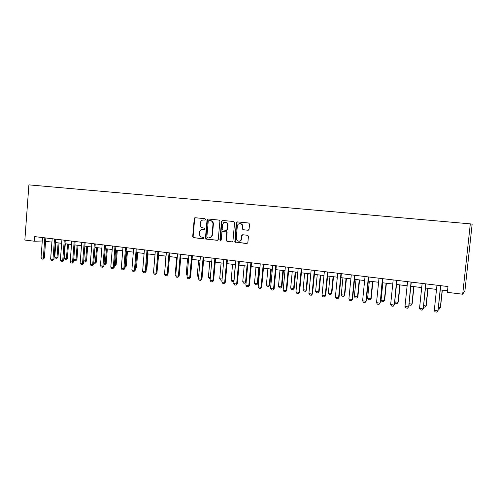 <?xml version="1.0" encoding="UTF-8"?>
<svg xmlns="http://www.w3.org/2000/svg" width="497" height="497" viewBox="0 0 497 497"><rect width="100%" height="100%" fill="white"/><g stroke="black" fill="none" stroke-linecap="round" stroke-linejoin="round"><path stroke-width="0.75" d="M205.572 219.463L204.988 218.699L195.246 217.736L194.252 218.643L192.693 236.597L193.519 237.69L203.236 238.765L203.938 238.131L203.36 237.361L202.093 237.224C200.328 236.833 199.446 235.659 199.44 233.702L199.57 232.198C199.775 230.714 200.546 229.769 201.875 229.365L204.273 229.421L204.758 228.806L204.174 228.036L202.906 227.906C201.142 227.527 200.254 226.352 200.248 224.395L200.378 222.892C200.726 220.966 201.801 219.997 203.602 219.978L204.863 220.103L205.572 219.463M248.009 230.266L249.072 229.341L249.544 224.141L248.668 223.01L237.311 221.892L236.268 222.818L234.851 241.983L246.804 243.573L247.86 242.654L248.432 236.386L247.792 235.311L242.685 234.739L241.635 235.659L241.356 238.759C240.598 241.182 239.175 241.772 237.081 240.529L236.23 238.206L237.324 226.098C237.56 224.644 238.361 223.818 239.728 223.607C241.492 223.725 242.399 224.731 242.449 226.613L242.269 228.639L243.039 229.751L248.208 230.266M34.343 241.219L34.684 236.615L447.99 286.545L447.368 292.335L462.688 294.23L470.311 223.861L28.901 184.872L24.85 240.045L34.343 241.219L42.282 241.008M219.891 221.19L219.047 220.084L208.063 219.003L207.044 219.916L205.46 237.995L206.298 239.1L217.257 240.312L218.27 239.486L219.891 221.19M222.563 220.432L233.733 221.538L234.596 222.65L232.95 241.014L231.906 241.927L227.123 241.399L226.328 240.747L226.688 232.087L222.917 231.422L221.886 232.335L221.202 240.032C220.699 240.89 220.264 240.846 219.891 239.914L221.538 221.358L222.563 220.432M462.688 294.23L464.937 290.646L472.15 224.128L470.311 223.861M45.587 241.331L51.912 242.107M55.229 242.511L61.659 243.306M64.983 243.716L71.518 244.518M74.861 244.928L81.502 245.742M84.857 246.158L91.61 246.99M94.977 247.4L101.848 248.245M105.221 248.662L112.21 249.519M115.602 249.935L122.703 250.811M126.108 251.227L133.333 252.116M136.75 252.538L144.099 253.439M147.528 253.861L155.008 254.781M158.45 255.203L166.054 256.141M169.508 256.564L177.249 257.514M180.715 257.943L188.587 258.912M192.066 259.341L200.074 260.322M203.571 260.751L211.722 261.757M215.226 262.186L223.52 263.205M227.042 263.64L235.479 264.677M239.014 265.112L247.605 266.168M251.153 266.603L259.894 267.678M263.453 268.119L272.35 269.212M275.928 269.654L284.986 270.766M288.577 271.207L297.796 272.337M301.399 272.785L310.787 273.934M314.402 274.381L323.963 275.555M327.591 276.003L337.326 277.202M340.973 277.649L350.882 278.867M354.541 279.314L364.636 280.557M368.308 281.01L378.596 282.271M382.28 282.725L392.754 284.017M396.457 284.47L407.124 285.781M410.839 286.241L421.711 287.577M425.438 288.036L436.521 289.397M440.261 289.857L447.536 290.751M194.743 218.351L194.787 217.823M204.006 219.991L205.05 220.09M202.701 229.297L204.279 229.421M195.458 217.754L194.669 218.655L193.116 236.584L193.936 237.678L203.497 238.734M208.249 219.022L207.454 219.929L205.87 237.982L206.702 239.088L217.574 240.287M208.957 220.513L208.243 221.153L206.851 237.032L207.435 237.808L208.777 237.957L211.337 236.839L212.026 235.056L212.989 224.172C213.039 222.606 212.412 221.5 211.107 220.848L209.274 220.519M209.361 237.957L211.734 236.827L212.424 235.05L212.026 235.056M209.355 220.525L211.505 220.861C212.809 221.513 213.437 222.619 213.387 224.178L212.424 235.05M232.229 241.902L227.123 241.399M223.103 231.422L227.073 232.08L226.651 240.262L227.502 241.38M222.737 220.451L221.923 221.364L220.277 239.902L220.767 240.629M227.614 225.166C227.259 222.55 225.936 221.718 223.65 222.668L222.569 224.656L222.196 228.887L223.041 229.999L226.203 230.328L227.235 229.415L227.614 225.166L227.999 225.172C227.949 223.315 227.061 222.327 225.346 222.196M226.396 230.328L227.235 229.415M227.999 225.172L227.62 229.409M240.119 223.613C241.865 223.749 242.766 224.75 242.816 226.62L242.635 228.639L243.4 229.751L248.276 230.254M239.1 241.213C240.573 241.12 241.449 240.293 241.716 238.746L241.356 238.759M242.76 234.746L241.996 235.653L241.716 238.746M237.467 221.904L236.634 222.824L235.224 241.964L247.133 243.549M55.869 242.592L54.782 256.937L57.025 257.229L58.118 242.871M57.981 257.173L56.776 258.285L57.025 257.229L57.981 257.173L59.062 242.983M56.776 258.285L55.652 258.136L54.782 256.937M44.842 237.839L43.32 258.105L44.339 258.042L43.084 259.192L41.934 259.043L41.027 257.8L42.537 237.56M45.842 237.964L44.339 258.042M41.027 257.8L43.32 258.105L43.084 259.192M65.281 243.754L64.175 258.173L66.449 258.477L67.561 244.033M67.393 258.409L66.188 259.533L66.449 258.477L67.393 258.409L68.487 244.145M66.188 259.533L65.051 259.384L64.175 258.173M73.736 259.44L75.985 259.732L77.116 245.207M76.911 259.67L75.706 260.801L75.985 259.732L76.911 259.67L78.029 245.319M75.706 260.801L74.556 260.645L73.73 259.49M83.713 260.757L85.639 261.006L86.782 246.394M86.546 260.937L85.341 262.081L85.639 261.006L86.546 260.937L87.677 246.506M85.341 262.081L84.179 261.925L83.676 261.217M54.502 239.007L52.955 259.397L53.956 259.328L52.701 260.484L51.539 260.329L50.632 259.086L52.166 238.728M55.484 239.125L53.956 259.328M50.632 259.086L52.955 259.397L52.701 260.484M64.275 240.188L62.703 260.701L63.684 260.627L62.436 261.795L61.261 261.639L60.354 260.385L61.914 239.902M65.244 240.306L63.684 260.627M60.354 260.385L62.703 260.701L62.436 261.795M74.171 241.38L72.574 262.018L73.544 261.944L72.289 263.118L71.096 262.963L70.195 261.702L71.779 241.095M75.122 241.499L73.544 261.944M70.195 261.702L72.574 262.018L72.289 263.118M93.815 262.087L95.399 262.298L96.567 247.599M96.294 262.223L95.095 263.373L95.399 262.298L96.294 262.223L97.443 247.705M95.095 263.373L93.747 262.975M84.186 242.592L82.564 263.354L83.515 263.273L82.266 264.46L81.061 264.298L80.154 263.031L81.769 242.3M85.124 242.704L83.515 263.273M80.154 263.031L82.564 263.354L82.266 264.46M104.047 263.441L105.283 263.603L106.47 248.817M106.165 263.528L104.96 264.684L105.283 263.603L106.165 263.528L107.333 248.922M104.96 264.684L103.954 264.547M114.403 264.808L115.292 264.926L116.491 250.047M116.149 264.845L114.95 266.007L115.292 264.926L116.149 264.845L117.335 250.153M114.95 266.007L114.31 265.92M124.89 266.193L125.418 266.262L126.636 251.296M126.257 266.175L125.058 267.349L125.418 266.262L126.257 266.175L127.462 251.395M135.513 267.591L136.905 252.557M135.464 268.206L135.662 267.616L136.489 267.529L137.719 252.656M135.433 268.691L136.489 267.529M146.273 268.958L146.851 268.889L148.094 253.93M146.224 269.585L146.851 268.889M94.331 243.822L92.678 264.708L93.616 264.628L92.361 265.82L91.144 265.653L90.243 264.379L91.883 243.524M95.25 243.928L93.616 264.628M90.243 264.379L92.678 264.708L92.361 265.82M104.6 245.058L102.922 266.075L103.842 265.988L102.593 267.193L101.357 267.026L100.456 265.746L102.121 244.76M105.501 245.17L103.842 265.988M100.456 265.746L102.922 266.075L102.593 267.193M115 246.313L113.297 267.461L114.192 267.374L112.943 268.585L111.695 268.417L110.794 267.131L112.49 246.015M115.882 246.425L114.192 267.374M110.794 267.131L113.297 267.461L112.943 268.585M125.536 247.587L123.803 268.871L124.679 268.778L123.43 269.995L122.169 269.821L121.268 268.529L122.989 247.282M126.4 247.692L124.679 268.778M121.268 268.529L123.803 268.871L123.43 269.995M136.203 248.879L134.439 270.293L135.296 270.194L134.053 271.424L132.774 271.25L131.873 269.946L133.625 248.568M137.048 248.978L135.296 270.194M131.873 269.946L134.439 270.293L134.053 271.424M157.182 270.293L158.605 255.222M147.006 250.184L145.211 271.729L146.056 271.629L144.807 272.865L143.509 272.691L142.614 271.381L144.397 249.867M147.826 250.283L146.056 271.629M142.614 271.381L145.211 271.729L144.807 272.865M165.917 256.123L164.755 271.455M157.947 251.507L156.126 273.188L156.946 273.083L155.704 274.332L154.387 274.158L153.492 272.841L155.306 251.184M158.754 251.6L156.946 273.083M153.492 272.841L156.126 273.188L155.704 274.332M176.677 257.446L175.36 272.853L175.926 272.928M175.36 272.853L175.87 273.617M169.036 252.843L167.185 274.667L167.98 274.561L166.743 275.816L165.408 275.636L164.513 274.313L166.358 252.519M169.819 252.942L167.98 274.561M164.513 274.313L167.185 274.667L166.743 275.816M187.145 275.587L186.238 274.288L187.245 274.425M187.574 258.788L186.238 274.288M180.268 254.203L178.386 276.164L179.162 276.052L177.92 277.32L176.572 277.14L175.683 275.804L177.553 253.874M181.026 254.296L179.162 276.052M175.683 275.804L178.386 276.164L177.92 277.32M198.607 277.109L197.247 275.742L198.713 275.934M198.607 260.142L197.247 275.742M194.923 217.767L194.855 218.14M191.649 255.576L189.73 277.686L190.488 277.568L189.251 278.842L187.885 278.655L186.996 277.32L188.903 255.247M192.389 255.663L190.488 277.568M186.996 277.32L189.73 277.686L189.251 278.842M210.231 278.649L209.256 278.519L208.405 277.214L210.33 277.469M209.79 261.515L208.405 277.214M203.18 256.968L201.229 279.221L201.962 279.097L200.732 280.383L199.34 280.196L198.458 278.848L200.397 256.632M203.894 257.055L201.962 279.097M198.458 278.848L201.229 279.221L200.732 280.383M222.004 280.184L220.55 280.022L219.705 278.705L222.109 279.028M221.109 262.913L219.705 278.705M232.577 264.323L231.148 280.221L233.919 280.581L235.354 264.659M234 281.109L233.379 281.724L234.05 280.557M233.379 281.724L231.993 281.538L231.148 280.221M244.201 265.752L242.747 281.749L245.549 282.122L247.009 266.094M244.99 283.265L245.549 282.122L246.158 281.992L244.99 283.265L243.586 283.079L242.747 281.749M255.974 267.2L254.495 283.302L257.334 283.675L258.819 267.548M257.931 283.545L256.75 284.824L257.334 283.675L257.931 283.545L259.397 267.616M256.75 284.824L255.334 284.638L254.495 283.302M267.902 268.666L266.398 284.874L269.275 285.253L270.784 269.02M269.846 285.116L268.672 286.409L269.275 285.253L269.846 285.116L271.337 269.088M268.672 286.409L267.231 286.216L266.398 284.874M279.985 270.151L278.457 286.465L281.377 286.85L282.911 270.511M281.923 286.707L280.749 288.012L281.377 286.85L281.923 286.707L283.439 270.573M280.749 288.012L279.295 287.813L278.457 286.465M292.236 271.654L290.683 288.08L293.64 288.471L295.206 272.021M294.156 288.322L292.994 289.633L294.156 288.322L295.703 272.083M292.994 289.633L291.515 289.434L290.683 288.08M304.655 273.182L303.071 289.714L306.071 290.111L307.662 273.549M306.562 289.956L305.4 291.279L306.562 289.956L308.128 273.611M305.4 291.279L303.903 291.08L303.071 289.714M317.241 274.729L315.632 291.372L318.67 291.776L320.285 275.102M319.13 291.615L317.974 292.95L319.13 291.615L320.727 275.158M317.974 292.95L316.452 292.745L315.632 291.372M214.866 258.384L212.884 280.78L213.592 280.65L212.362 281.948L210.958 281.762L210.076 280.401L212.045 258.042M215.561 258.465L213.592 280.65M210.076 280.401L212.884 280.78L212.362 281.948M226.713 259.813L224.694 282.358L225.377 282.228L224.147 283.532L222.724 283.34L221.842 281.979L223.849 259.465M227.377 259.894L225.377 282.228M221.842 281.979L224.694 282.358L224.147 283.532M241.94 235L241.884 235.653M238.715 261.26L236.665 283.961L237.324 283.824L236.094 285.141L234.652 284.943L233.776 283.576L235.82 260.913M239.355 261.341L237.324 283.824M233.776 283.576L236.665 283.961L236.094 285.141M250.886 262.733L248.798 285.582L249.432 285.44L248.208 286.769L246.742 286.57L245.872 285.191L247.947 262.379M251.501 262.807L249.432 285.44M245.872 285.191L248.798 285.582L248.208 286.769M263.224 264.224L261.099 287.229L261.702 287.08L260.484 288.415L258.999 288.217L258.129 286.831L260.242 263.864M263.808 264.292L261.702 287.08M258.129 286.831L261.099 287.229L260.484 288.415M275.729 265.733L273.567 288.894L274.145 288.738L272.928 290.086L271.424 289.888L270.554 288.49L272.71 265.367M276.289 265.802L274.145 288.738M270.554 288.49L273.567 288.894L272.928 290.086M288.409 267.268L286.21 290.583L286.763 290.428L285.545 291.782L284.023 291.584L283.16 290.173L285.346 266.895M288.943 267.33L286.763 290.428M283.16 290.173L286.21 290.583L285.545 291.782M301.269 268.821L299.032 292.298L299.554 292.137L298.343 293.503L296.796 293.298L295.939 291.882L298.163 268.442M301.772 268.883L299.554 292.137M295.939 291.882L299.032 292.298L298.343 293.503M314.315 270.393L312.029 294.038L312.526 293.87L311.321 295.249L309.749 295.038L308.892 293.615L311.159 270.014M314.781 270.455L312.526 293.87M308.892 293.615L312.029 294.038L311.321 295.249M329.996 276.301L328.362 293.05L331.443 293.46L333.089 276.68M331.872 293.298L330.722 294.64L331.872 293.298L333.499 276.73M330.722 294.64L329.182 294.435L328.362 293.05M327.542 271.996L325.218 295.802L325.678 295.628L324.479 297.02L322.888 296.802L322.037 295.373L324.342 271.611M327.977 272.045L325.678 295.628M322.037 295.373L325.218 295.802L324.479 297.02M342.936 277.891L341.265 294.758L344.39 295.168L346.061 278.277M344.794 295.001L343.644 296.355L344.794 295.001L346.446 278.32M343.644 296.355L342.085 296.15L341.265 294.758M340.954 273.617L338.594 297.585L339.022 297.411L337.83 298.815L336.214 298.598L335.363 297.156L337.718 273.226M341.364 273.667L339.022 297.411M335.363 297.156L338.594 297.585L337.83 298.815M356.045 279.5L354.355 296.485L357.523 296.902L359.219 279.892M357.89 296.728L356.747 298.094L357.89 296.728L359.573 279.935M356.747 298.094L355.162 297.883L354.355 296.485M354.566 275.257L352.162 299.405L352.559 299.219L351.367 300.635L349.733 300.412L348.888 298.964L351.28 274.86M354.945 275.307L352.559 299.219M348.888 298.964L352.162 299.405L351.367 300.635M369.346 281.134L367.618 298.237L370.837 298.66L372.564 281.532M371.172 298.48L370.035 299.859L371.172 298.48L372.88 281.569M370.035 299.859L368.426 299.641L367.618 298.237M368.376 276.928L365.929 301.244L366.289 301.052L365.102 302.48L363.444 302.257L362.605 300.797L365.04 276.525M368.718 276.972L366.289 301.052M362.605 300.797L365.929 301.244L365.102 302.48M382.833 282.793L381.075 300.014L384.336 300.443L386.094 283.197M384.641 300.256L383.504 301.642L384.641 300.256L386.38 283.234M383.504 301.642L381.882 301.43L381.075 300.014M382.392 278.618L380.224 302.909L379.043 304.35L377.36 304.127L376.521 302.661L379.006 278.214M382.696 278.655L380.224 302.909M376.521 302.661L379.894 303.108L379.043 304.35M396.507 284.477L394.724 301.816L398.029 302.251L399.818 284.88M398.302 302.058L397.171 303.456L398.302 302.058L400.073 284.911M397.171 303.456L395.519 303.238L394.724 301.816M396.606 280.339L394.363 304.798L393.183 306.251L391.474 306.022L390.648 304.549L393.17 279.923M396.879 280.37L394.363 304.798M390.648 304.549L394.065 305.003L393.183 306.251M409.019 303.698L411.914 304.083L413.74 286.595M412.156 303.884L411.031 305.295L412.156 303.884L413.958 286.62M411.031 305.295L409.354 305.077L408.956 304.344M411.038 282.085L408.708 306.717L407.54 308.183L405.8 307.947L404.98 306.463L407.552 281.662M411.267 282.11L408.708 306.717M404.98 306.463L408.447 306.929L407.54 308.183M423.587 305.624L426.004 305.941L427.861 288.328M426.209 305.742L425.09 307.165L426.209 305.742L428.041 288.353M425.09 307.165L423.45 306.947M425.687 283.849L423.27 308.662L422.102 310.14L420.344 309.904L419.524 308.407L422.146 283.427M425.879 283.874L423.27 308.662M419.524 308.407L423.046 308.879L422.102 310.14M438.373 307.575L440.299 307.829L442.187 290.093M440.466 307.618L439.354 309.053L440.466 307.618L442.336 290.111M439.354 309.053L438.23 308.904M440.553 285.651L438.05 310.637L436.888 312.128L435.105 311.886L434.291 310.383L436.962 285.216M440.709 285.663L438.05 310.637M434.291 310.383L437.863 310.861L436.888 312.128M203.192 229.31L202.782 229.31M193.936 237.678L193.519 237.69M193.116 236.584L192.693 236.597M194.669 218.655L194.252 218.643M206.702 239.088L206.298 239.1M205.87 237.982L205.46 237.995M207.454 219.929L207.044 219.916M213.387 224.178L212.989 224.172M210.697 220.656L210.299 220.643M226.651 240.262L226.265 240.281M227.309 232.863L226.93 232.869M226.458 231.751L226.073 231.751M223.302 231.416L222.917 231.422M220.283 239.871L219.891 239.889M221.923 221.364L221.538 221.358M243.499 229.763L243.139 229.763M242.635 228.639L242.269 228.639M242.816 226.62L242.449 226.613M241.996 235.653L241.635 235.659M235.845 242.306L235.472 242.325M234.988 241.182L234.615 241.2M236.634 222.824L236.268 222.818M44.836 237.901L45.258 237.889M54.496 239.063L54.906 239.057M64.268 240.25L64.678 240.237M74.165 241.443L74.562 241.43M84.179 242.654L84.577 242.642M94.324 243.878L94.71 243.865M104.594 245.12L104.973 245.102M114.993 246.375L115.366 246.363M125.53 247.649L125.89 247.63M136.197 248.941L136.551 248.922M147 250.246L147.348 250.221M157.94 251.569L158.282 251.544M169.03 252.905L169.359 252.886M180.262 254.265L180.585 254.24M191.643 255.638L191.954 255.613M211.734 236.827L211.337 236.839M211.505 220.861L211.107 220.848M226.707 240.728L226.328 240.747M227.073 232.08L226.688 232.087M220.277 239.902L219.891 239.914M221.948 221.208L221.563 221.196M243.4 229.751L243.039 229.751M235.224 241.964L234.851 241.983M237.436 221.91L237.063 221.898"/></g></svg>
